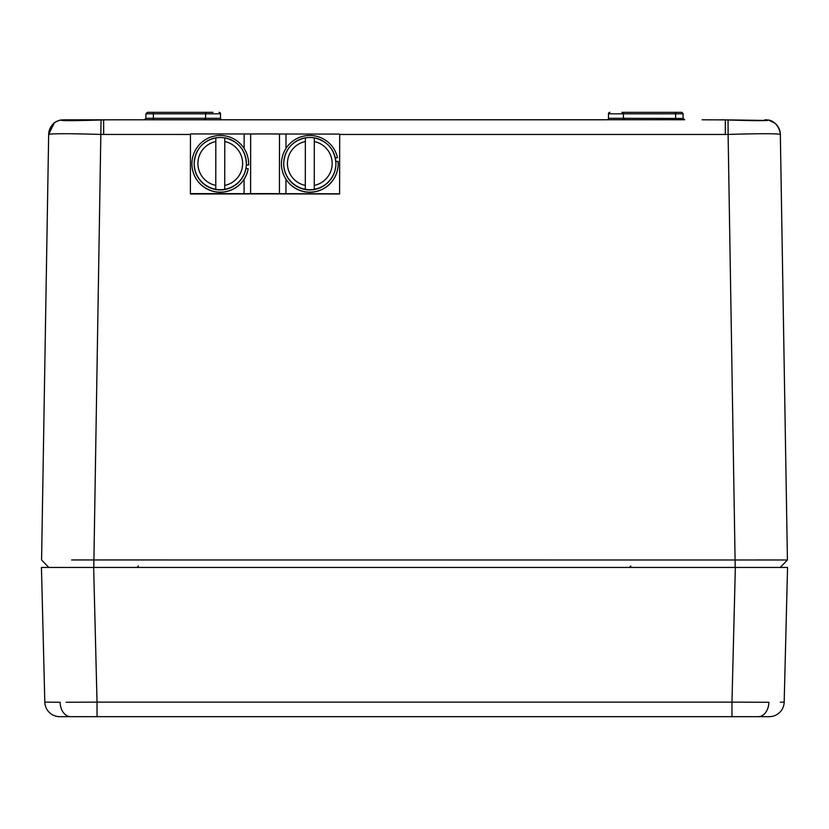 <?xml version="1.0" encoding="UTF-8"?>
<svg xmlns="http://www.w3.org/2000/svg" width="829" height="829" viewBox="0 0 829 829"><rect width="100%" height="100%" fill="white"/><g stroke="black" fill="none" stroke-linecap="round" stroke-linejoin="round"><path stroke-width="1.24" d="M66.144 702.267L97.034 702.122L97.034 716.67L59.74 716.67A14.922 14.922 0 0 1 44.818 702.122L60.113 702.277A14.922 10.549 90 0 0 70.662 716.67M780.317 702.236L784.182 702.122A14.922 14.922 0 0 1 769.26 716.67L65.325 716.67M763.675 716.67L731.966 716.67L731.966 702.122L768.887 702.277A14.922 10.549 90 0 1 758.338 716.67M735.344 567.45L93.656 567.45L97.034 702.122L731.966 702.122L735.344 567.45L787.55 567.45L784.182 702.122M44.818 702.122L41.45 567.45L93.656 567.45M61.211 119.967L126.868 119.79L63.584 119.79A1.492 1.357 -90 0 1 64.714 120.464M675.635 112.329L681.604 112.329L675.635 112.329L681.604 112.329L683.096 113.822L675.635 113.822L675.635 112.329L621.916 112.329A1.492 1.492 0 0 1 623.408 113.822L623.408 118.298A1.492 1.492 0 0 0 624.9 119.79L623.408 118.298L683.106 118.464M153.365 112.329L153.365 113.822L145.904 113.822L147.396 112.329L213.053 112.329M147.396 112.329L145.904 113.822L145.904 118.298L144.412 119.79L107.677 119.79L684.246 119.749M621.916 112.329L623.408 113.822L608.486 113.822A1.492 1.492 0 0 1 609.978 112.329A1.492 1.492 0 0 0 608.486 113.822L608.486 118.298A1.492 1.492 0 0 1 606.994 119.79L222.006 119.79A1.492 1.492 0 0 1 220.514 118.298A1.492 1.492 0 0 0 222.006 119.79A1.492 1.492 0 0 1 220.514 118.298L220.514 113.822A1.492 1.492 0 0 0 219.022 112.329A1.492 1.492 0 0 1 220.514 113.822L205.592 113.822L205.592 118.298L220.514 118.298M702.142 119.79L725.427 119.894M602.828 567.45L601.937 567.45M609.875 567.45L608.496 567.45M226.172 567.45L227.063 567.45M219.125 567.45L220.504 567.45M190.463 134.464L100.889 134.443C69.211 133.479 51.802 133.479 48.662 134.443L41.574 559.989L48.662 134.443A14.922 14.922 -179 0 1 60.113 120.184M71.615 559.948L787.426 559.989L780.338 134.485M780.213 567.45L787.426 559.989L780.213 567.45L735.209 567.45L728.111 134.443C759.851 133.479 777.26 133.479 780.338 134.443L787.426 559.989L757.385 559.948M103.677 134.464L103.615 119.884L107.677 119.79L103.677 119.894A29.512 2.86 179.6 0 1 101.065 119.987L93.791 567.45L48.787 567.45L41.574 559.989M764.286 120.464A1.492 1.357 -90 0 1 765.416 119.79L767.789 119.967M766.68 120.381A1.492 1.451 -83.2 0 1 767.934 119.987L768.659 120.101C769.581 119.998 778.804 122.257 780.338 134.443A14.922 14.922 -1 0 0 768.887 120.184M767.934 119.987C769.509 120.868 756.172 120.868 727.935 119.987A29.512 2.86 -179.6 0 1 725.323 119.894L725.323 134.464L339.683 134.464M725.323 134.464L728.111 134.443L728.049 119.987M103.573 119.894L101.065 119.987C72.817 120.868 59.491 120.868 61.066 119.987L60.341 120.101C56.973 121.49 51.066 121.531 48.662 134.443L54.206 123.086M204.1 119.79A1.492 1.492 0 0 0 205.592 118.298L204.1 119.79M608.486 118.298A1.492 1.492 0 0 1 606.994 119.79A1.492 1.492 0 0 0 608.486 118.298L623.408 118.298M608.486 113.822A1.492 1.492 0 0 1 609.978 112.329M144.412 119.79L145.904 118.298L153.365 118.298L153.365 113.822L205.592 113.822A1.492 1.492 0 0 1 207.084 112.329M190.39 193.613L250.586 193.654L250.659 133.977L190.463 133.935L190.39 193.81L339.61 193.986L339.683 134.298M190.39 194.007L279.414 193.882A32.973 0.549 0.1 0 0 250.586 193.851L190.39 194.007M250.659 133.977A32.973 0.549 0.1 0 1 279.487 134.008L279.414 193.685A32.973 0.549 -179.9 0 0 250.586 193.654M279.414 193.685L339.61 193.779L339.683 134.101L279.487 134.008M305.352 137.821C291.912 141.158 284.689 149.728 283.684 163.551L283.684 163.81A26.113 26.113 -0 0 0 309.797 189.914A26.113 26.113 -0 0 0 335.911 163.81L335.911 163.551A26.113 26.113 180 0 1 314.253 189.271L314.253 189.354A26.113 26.113 180 0 1 305.3 189.344L305.3 189.261A26.113 26.113 180 0 1 305.352 137.821L305.352 141.552A22.383 22.383 -0 0 0 305.3 185.406L305.352 141.552M305.3 189.344L305.352 137.894A26.113 26.113 180 0 1 314.305 137.904M314.253 189.271L314.305 137.832A26.113 26.113 180 0 1 335.911 163.551C334.926 149.759 327.724 141.189 314.305 137.832M305.3 185.406L305.3 189.261M245.954 168.515L248.182 168.753A28.352 28.352 0 0 1 191.913 163.81L191.913 163.904A28.352 28.352 0 0 0 248.182 168.857L248.182 168.753M191.913 163.81A28.352 28.352 0 0 1 220.265 135.459A28.352 28.352 0 0 1 248.596 165.054L246.368 164.805M248.596 165.054L246.358 164.898M215.82 137.821C202.38 141.158 195.157 149.728 194.152 163.551L194.152 163.81A26.113 26.113 0 0 0 220.245 189.914A26.113 26.113 0 0 0 246.379 163.81L246.379 163.551A26.113 26.113 180 0 1 224.721 189.271L224.721 189.354A26.113 26.113 180 0 1 215.768 189.344L215.768 189.261A26.113 26.113 180 0 1 215.82 137.821L215.768 189.261M215.768 189.344L215.82 137.894A26.113 26.113 180 0 1 224.773 137.904M224.773 141.562L224.721 185.416A22.383 22.383 0 0 0 224.773 141.562L224.773 137.832A26.113 26.113 180 0 1 246.379 163.551C245.394 149.759 238.192 141.189 224.773 137.832M224.721 189.271L224.721 185.416M335.849 161.645L338.045 161.303A28.352 28.352 -0 0 1 338.149 163.81L338.149 163.904A28.352 28.352 -0 0 1 309.797 192.255A28.352 28.352 -0 0 1 281.445 163.904L281.445 163.81A28.352 28.352 -0 0 0 309.797 192.152A28.352 28.352 -0 0 0 338.149 163.81M281.445 163.81A28.352 28.352 -0 0 1 337.465 157.624L335.31 157.956M337.465 157.624L335.33 158.049M675.635 119.79L675.635 113.822L623.408 113.822M153.365 119.79L153.365 118.298L205.592 118.298M63.118 120.423A1.492 1.42 -96.6 0 0 61.864 119.894L61.149 119.977A1.492 1.451 -96.8 0 0 61.066 119.987M61.056 120.278L100.951 119.987M62.32 120.381A1.492 1.451 -96.8 0 0 61.149 119.977L60.341 120.101M765.882 120.423A1.492 1.42 -83.4 0 1 767.136 119.894L768.659 120.101M244.14 133.997L244.12 148.484M244.089 179.292L244.068 193.675M285.932 193.717L285.953 179.24M285.984 148.422L286.005 134.039M314.253 185.416A22.383 22.383 -0 0 0 314.305 141.562M215.82 141.552A22.383 22.383 0 0 0 215.768 185.406M138.453 565.969L136.961 567.45M630.879 565.969L629.387 567.45M683.065 113.5L683.096 118.298L684.588 119.79M768.68 120.112L774.835 123.117M59.191 120.423L59.781 120.246M683.096 113.822L681.884 112.35M767.592 120.474L721.323 119.79"/></g></svg>
